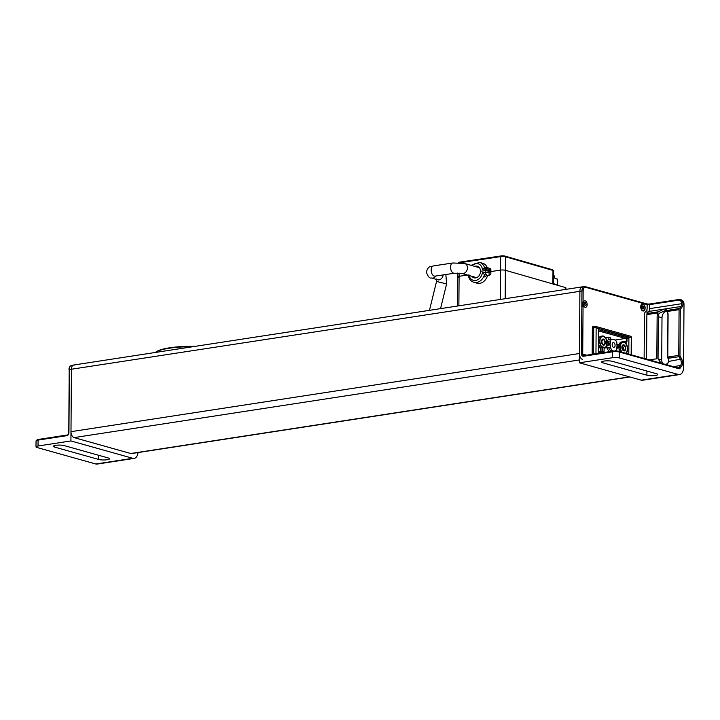 <?xml version="1.0" encoding="UTF-8"?>
<svg xmlns="http://www.w3.org/2000/svg" width="720" height="720" viewBox="0 0 720 720"><rect width="100%" height="100%" fill="white"/><g stroke="black" fill="none" stroke-linecap="round" stroke-linejoin="round"><path stroke-width="1.08" d="M593.415 326.493A1.728 1.026 81.3 0 0 593.145 326.475A1.728 1.026 81.3 0 0 592.668 326.781A1.728 1.026 81.3 0 0 592.353 327.888L593.721 327.672L593.541 353.826A1.728 1.026 81.3 0 0 593.559 354.105A1.728 1.026 81.3 0 1 593.541 353.826L592.173 354.033L592.353 327.888M626.958 341.469L626.283 341.28L626.301 338.319L628.902 338.22L628.785 354.123L628.902 338.22L598.491 329.688L598.329 353.304L598.491 329.688L628.902 338.22L626.985 338.517L626.958 341.469L626.139 341.595L626.121 343.62L626.139 341.595L623.943 341.82M623.421 341.712L626.283 341.28M626.301 338.319L615.177 340.029M602.037 348.489L602.622 348.399L602.037 348.489M601.632 347.049L602.622 347.328L602.604 351.036L604.071 351.45L604.098 347.742L605.088 348.021A6.21 3.699 81.3 0 0 606.735 345.861L606.744 343.836L608.004 344.187L608.013 342.666L606.762 342.315L606.771 340.29A6.21 3.699 81.3 0 0 602.451 335.997A6.21 3.699 81.3 0 0 599.652 340.434A6.21 3.699 81.3 0 0 601.632 347.049L598.374 347.553L600.264 347.256L602.622 347.922M600.264 347.256A6.21 3.699 -98.7 0 1 598.401 343.08M598.428 339.579A6.21 3.699 -98.7 0 1 601.083 336.204L602.451 335.997M600.543 351.351L600.57 347.643L602.037 348.057L602.01 351.765L598.338 351.693M598.365 347.985L600.57 347.643M598.338 352.332L602.01 351.765M619.749 351.585A6.21 3.699 -98.7 0 1 619.101 349.92L620.469 349.713A6.21 3.699 81.3 0 0 621.54 352.089M626.076 353.367A6.21 3.699 81.3 0 0 627.255 346.158A6.21 3.699 81.3 0 0 622.899 341.73A6.21 3.699 81.3 0 0 620.505 344.151L616.878 344.709L619.137 344.358L619.101 349.92M618.183 346.419L618.426 348.003L616.851 348.246M618.426 348.003L617.166 347.652L617.175 346.761M620.505 344.34L619.137 344.358A6.21 3.699 -98.7 0 1 621.531 341.946L622.899 341.73M615.141 350.973A6.21 3.699 81.3 0 0 616.851 349.002L616.869 346.671L618.174 347.04L618.183 345.528L616.878 345.159L616.896 342.828A6.21 3.699 81.3 0 0 615.384 340.092L611.928 339.12A6.21 3.699 81.3 0 0 610.389 341.001L606.762 341.559L606.96 342.369M606.951 343.89L606.924 347.706L605.16 347.976L610.344 347.175A6.21 3.699 81.3 0 0 613.512 351.054M606.456 345.672A5.751 3.42 -98.7 0 1 605.025 347.544L601.704 346.617A5.751 3.42 -98.7 0 1 599.904 341.154A5.751 3.42 -98.7 0 1 603.216 336.465A5.751 3.42 -98.7 0 1 606.492 340.326L606.456 345.672M622.044 352.233A5.751 3.42 -98.7 0 1 620.748 349.677L620.784 344.34A5.751 3.42 -98.7 0 1 623.655 342.198A5.751 3.42 -98.7 0 1 627.336 348.858A5.751 3.42 -98.7 0 1 625.572 353.223M610.047 351.576A6.21 3.699 -98.7 0 1 606.924 347.706M608.589 345.123L608.616 341.523L606.969 341.532A6.21 3.699 -98.7 0 1 608.499 339.642L611.928 339.12M608.814 339.597L608.832 337.158L610.299 337.572L610.29 339.372M605.529 337.671L608.832 337.158M601.506 341.604A3.105 1.845 81.3 0 0 603.873 345.204A3.105 1.845 81.3 0 0 605.286 342.666A3.105 1.845 81.3 0 0 602.928 339.066A3.105 1.845 81.3 0 0 601.506 341.604M621.954 347.346A3.105 1.845 81.3 0 0 624.312 350.946A3.105 1.845 81.3 0 0 625.734 348.399A3.105 1.845 81.3 0 0 623.367 344.799A3.105 1.845 81.3 0 0 621.954 347.346M612.225 351.234L612.99 350.838A5.751 3.42 -98.7 0 1 608.58 347.454M610.38 342.639A3.105 1.845 81.3 0 0 609.993 343.224M622.611 346.257A2.412 1.44 -98.7 0 1 623.394 348.579A2.412 1.44 -98.7 0 1 623.151 349.785M622.98 349.56A2.412 1.44 81.3 0 0 623.115 348.624A2.412 1.44 81.3 0 0 622.512 346.518M490.878 271.089L489.807 271.251M489.069 274.86L489.762 275.058M642.807 308.61L642.807 308.457A5.175 3.078 81.3 0 0 642.375 306.009M629.874 376.965L131.535 453.555A5.175 3.078 -98.7 0 1 130.716 453.501L74.097 437.607A5.175 3.078 -98.7 0 1 70.992 431.667L71.424 369.234A5.175 3.078 -98.7 0 1 73.782 365.004A5.175 3.078 -98.7 0 1 74.61 365.058M583.074 286.911A5.175 3.078 81.3 0 0 582.255 286.857A5.175 3.078 81.3 0 0 579.897 291.087L579.456 353.52A5.175 3.078 81.3 0 0 582.57 359.46M69.282 381.762A3.276 1.953 81.3 0 0 69.273 383.247M643.734 310.563A3.276 1.953 -98.7 0 1 640.944 306.576A3.276 1.953 -98.7 0 1 644.094 305.127A3.276 1.953 -98.7 0 1 643.734 310.563M641.889 307.152L642.15 306.108L642.915 305.757L643.131 306.585L643.608 306.36L643.689 308.736L642.924 309.087L642.708 308.259L642.231 308.484L641.889 307.152M584.685 300.816A3.276 1.953 -98.7 0 1 587.16 304.695A3.276 1.953 -98.7 0 1 584.55 306.945A3.276 1.953 -98.7 0 1 583.713 301.491A3.276 1.953 -98.7 0 1 584.685 300.816M586.188 304.614L585.801 305.541L584.352 304.866L584.532 302.58L585.351 302.463L586.188 304.614M584.595 303.444A1.899 1.134 -98.7 0 1 584.802 304.803M583.056 305.712A1.899 1.134 -98.7 0 1 582.813 302.805L583.713 301.491M622.377 347.463A2.412 1.44 -98.7 0 1 623.475 345.483A2.412 1.44 -98.7 0 1 625.266 347.652A2.412 1.44 -98.7 0 1 624.213 350.262A2.412 1.44 -98.7 0 1 622.377 347.463M620.505 344.151L620.496 346.158L619.245 345.807L619.236 347.328L620.478 347.679L620.469 349.713M610.389 341.001L610.371 343.332L609.066 342.963L609.057 344.484L610.362 344.853L610.344 347.175M610.362 344.853L606.735 345.411M612.153 344.592A2.412 1.44 -98.7 0 1 613.251 342.612A2.412 1.44 -98.7 0 1 615.042 344.781A2.412 1.44 -98.7 0 1 613.989 347.391A2.412 1.44 -98.7 0 1 612.153 344.592M631.269 337.617A1.728 1.341 -74.3 0 0 630.36 336.168A1.728 1.341 105.7 0 1 631.269 337.617L631.152 354.789L631.269 337.617L596.142 327.753L631.62 337.842A1.728 1.728 0 0 0 630.36 336.168L595.242 326.304A1.728 1.341 105.7 0 1 596.142 327.753L595.962 353.736L596.142 327.753A1.728 1.341 105.7 0 0 595.242 326.304A1.728 1.728 0 0 0 594.513 326.259A1.728 1.026 81.3 0 0 594.045 326.565A1.728 1.026 81.3 0 0 593.721 327.672L596.142 327.753M593.145 326.475L594.513 326.259A1.728 1.026 81.3 0 1 594.783 326.277A1.728 1.341 105.7 0 1 595.242 326.304L630.36 336.168M625.482 338.445L598.482 330.876M605.088 348.021L604.089 348.174M601.929 341.721A2.412 1.44 -98.7 0 1 603.027 339.75A2.412 1.44 -98.7 0 1 604.818 341.919A2.412 1.44 -98.7 0 1 603.765 344.52A2.412 1.44 -98.7 0 1 601.929 341.721M69.21 369.585A4.311 2.565 81.3 0 0 69.21 369.81L69.372 369.549A5.175 3.078 -98.7 0 1 71.73 365.319C69.732 366.21 68.841 367.668 69.03 369.693M95.778 463.995A8.631 5.139 81.3 0 0 97.146 464.085L134.154 458.397A8.631 5.139 -98.7 0 1 132.786 458.307L95.778 463.995L37.062 447.516A5.175 1.089 0.4 0 1 36 446.85A5.175 1.089 0.4 0 1 38.034 446.004L38.07 440.091L66.852 435.672A2.592 2.007 -74.3 0 0 68.931 432.828L69.372 369.549L71.424 369.234L70.92 440.946L38.034 446.004M69.264 384.183A3.627 2.16 81.3 0 1 69.111 383.544L68.769 433.08A1.728 1.341 105.7 0 1 67.383 434.979L38.601 439.398A4.311 0.9 -179.6 0 0 37.026 440.316M108.27 457.974A6.039 1.269 0.4 0 1 109.512 458.757A6.039 1.269 0.4 0 1 105.408 459.927A6.039 1.269 0.4 0 1 98.676 459.45L54.639 447.093A6.039 1.269 0.4 0 1 53.397 446.31A6.039 1.269 0.4 0 1 57.51 445.14A6.039 1.269 0.4 0 1 64.233 445.617L108.27 457.974M69.291 380.826A3.627 2.16 81.3 0 0 69.129 381.384L69.21 369.81M138.024 452.565A8.631 5.139 -98.7 0 1 134.154 458.397M36 446.85L36.045 440.946A5.175 1.089 0.4 0 1 38.07 440.091M644.139 358.434L644.445 314.532A3.447 2.052 -98.7 0 1 645.084 312.318L646.641 310.257A2.592 1.539 81.3 0 0 647.118 308.565L647.145 304.551L585.81 287.334A4.311 2.565 81.3 0 0 583.155 290.817L71.424 369.234A5.175 3.078 -98.7 0 1 73.782 365.004L582.255 286.857A5.175 3.078 -98.7 0 0 579.897 291.087L579.393 362.799L612.288 357.741L612.324 351.837L583.542 356.256A2.592 2.007 105.7 0 1 581.508 354.042L581.949 290.772A5.175 3.078 -98.7 0 1 584.307 286.542A5.175 3.078 -98.7 0 1 585.126 286.596A0.864 0.666 -74.3 0 1 585.36 286.605L582.255 286.857M70.92 440.946L132.786 458.307M649.377 359.901L656.829 358.758L657.126 316.656A6.903 5.355 105.7 0 1 658.008 312.903L646.866 314.613L646.56 359.109M663.939 309.114L665.073 308.943L667.224 310.428L679.392 308.556L680.958 306.504A4.311 2.565 81.3 0 0 681.741 303.876L681.741 303.696A4.311 3.348 -74.3 0 0 678.348 300.213L649.566 304.632L649.539 308.646A4.311 2.565 -98.7 0 1 648.747 311.454L647.181 313.506L658.665 311.742L663.939 309.114L648.747 311.454M681.741 303.696L649.539 308.646M678.753 355.383L679.077 309.663L667.251 311.481A6.903 5.355 105.7 0 1 668.088 314.973L667.791 357.075L678.753 355.383M585.81 287.334A0.864 0.666 -74.3 0 0 585.36 286.605M677.79 367.875L678.978 367.695L680.571 365.508A4.311 2.565 81.3 0 0 680.58 359.586L679.059 356.67L680.112 356.067L681.642 358.992A5.175 3.078 -98.7 0 1 681.633 366.093L680.04 368.28A2.592 1.539 -98.7 0 1 678.906 368.739L619.587 352.089A5.175 1.089 -179.6 0 0 612.324 351.837M679.059 356.67L668.079 358.353L669.051 361.359L681.642 358.992M678.258 374.472A8.631 5.139 81.3 0 0 679.626 374.562L642.618 380.25A8.631 5.139 -98.7 0 1 641.25 380.16L678.258 374.472L619.542 357.993A5.175 1.089 -179.6 0 0 612.288 357.741M679.626 374.562A8.631 5.139 81.3 0 0 683.559 367.506L684 304.236L682.947 303.939A5.175 3.078 -98.7 0 1 682.002 307.098L680.445 309.15A0.864 0.513 81.3 0 0 680.283 309.699L679.968 355.428A0.864 0.513 81.3 0 0 680.112 356.067M585.558 286.713L646.461 303.813A2.592 0.54 -179.6 0 0 650.097 303.939L678.879 299.511A5.175 4.014 105.7 0 1 680.238 299.592A5.175 4.014 105.7 0 1 682.947 303.696L682.947 303.939M647.145 304.848L679.923 299.808A5.175 4.014 105.7 0 1 680.751 299.781M680.238 299.592L681.291 299.889A5.175 4.014 105.7 0 1 684 304.236M668.88 361.314L668.808 360.585A0.864 0.495 -9.7 0 0 669.051 361.359L666.81 364.797M583.155 290.817L582.714 354.087A1.728 1.341 -74.3 0 0 584.073 355.563L612.855 351.144A4.311 0.9 0.4 0 1 618.903 351.351L678.222 368.001L676.962 368.19M668.808 360.585L667.629 357.408A0.864 0.513 -98.7 0 1 667.629 357.327L667.926 315.225A6.039 4.689 -74.3 0 0 667.197 312.165L666.243 310.563L665.361 310.491L659.106 313.407A6.039 4.689 -74.3 0 0 658.332 316.701L658.035 358.794A0.864 0.513 81.3 0 0 658.035 358.884L660.222 361.908L659.43 362.727M660.222 361.908L661.626 363.339M662.94 363.708A6.039 4.689 105.7 0 1 661.707 359.91L662.004 317.727A6.039 4.689 105.7 0 1 666.936 311.076M646.893 375.192A6.039 1.269 -179.6 0 0 653.625 375.669A6.039 1.269 -179.6 0 0 657.729 374.499A6.039 1.269 -179.6 0 0 656.487 373.725L612.45 361.359A6.039 1.269 -179.6 0 0 605.718 360.882A6.039 1.269 -179.6 0 0 601.614 362.052A6.039 1.269 -179.6 0 0 602.856 362.835L646.893 375.192L646.92 371.034M671.31 356.526L671.301 357.858M645.129 308.043A3.627 2.16 81.3 0 0 641.844 304.047A3.627 2.16 81.3 0 0 641.799 310.185A3.627 2.16 81.3 0 0 645.129 308.043M666.243 310.563L668.43 311.175A6.039 4.689 105.7 0 1 668.682 311.256M646.965 314.595L647.001 309.501M579.393 362.799L641.25 380.16M581.868 302.418A2.16 1.287 -98.7 0 1 582.921 302.652M583.047 306.504A2.16 1.287 -98.7 0 1 581.841 306.216M625.239 341.622L625.23 342.576M486.522 275.103C484.821 277.758 484.173 277.578 484.578 274.545L486.378 274.248A1.728 1.008 81.5 0 1 485.352 272.259L482.445 272.7L484.515 274.527A10.35 8.1 -74 0 1 473.859 282.276L476.955 283.167A10.35 8.1 106 0 0 487.611 275.418L486.522 275.103M490.878 272.007L485.37 272.61M490.887 269.865L487.791 268.974A1.728 1.35 -74 0 0 486.882 267.525L489.987 268.416A1.728 1.35 106 0 1 490.887 269.865L490.878 271.557L485.361 270.576L480.528 271.305A6.039 4.725 106 0 1 474.021 277.83A6.039 4.725 106 0 1 471.915 276.327M490.878 271.557L500.553 270.108A3.447 0.72 0.4 0 1 505.386 270.288A3.447 0.72 -179.6 0 0 500.553 270.108L490.878 271.557L490.869 273.24A1.728 1.35 106 0 1 489.474 275.139L487.611 275.418M459.765 262.737L500.652 256.608A3.447 0.72 0.4 0 1 505.485 256.788L552.978 270.432L552.879 283.932L505.386 270.288L565.272 287.496L565.254 289.467M565.947 289.359L565.956 287.937A3.447 0.72 -179.6 0 0 565.272 287.496M485.361 271.701L485.361 271.044M458.874 305.82L459.081 276.318A3.447 0.72 -179.6 0 0 457.695 276.894A3.447 0.72 0.4 0 1 459.081 276.318L467.496 275.058L459.081 276.318L459.099 273.069M468.9 274.725L468.873 276.867M474.777 266.382A6.039 4.725 106 0 1 480.528 271.305L485.361 270.576L485.352 272.259M467.226 274.977L465.993 275.166L466.002 274.626M552.465 270.288A2.592 0.54 -179.6 0 0 552.294 269.694L504.792 256.05A2.592 0.54 -179.6 0 0 501.174 255.915L459.693 262.125A2.592 0.54 -179.6 0 0 458.73 262.692M471.924 265.563A8.631 6.75 106 0 1 482.472 269.325L484.56 267.777A10.35 8.1 -74 0 0 479.583 262.368L482.679 263.259A10.35 8.1 106 0 1 487.296 267.642M486.882 267.525A1.728 1.35 -74 0 0 486.423 267.498L484.56 267.777L487.764 268.65M458.379 277.326A3.447 0.72 0.4 0 1 457.695 276.894L457.488 306.027M552.978 270.432A3.447 0.72 0.4 0 1 553.662 270.873L553.572 284.13M552.879 283.932A3.447 0.72 0.4 0 1 553.563 284.373M482.472 269.325L485.379 268.893L485.361 270.576M489.015 275.202A5.175 4.05 -74 0 0 489.123 274.077A5.175 4.05 -74 0 0 488.862 272.313M487.98 270.72A5.175 4.05 -74 0 0 486.405 269.721L485.37 269.424M553.626 275.58A3.447 0.72 0.4 0 1 554.31 276.012L554.301 277.686M555.57 284.706A8.37 1.755 0.4 0 1 558.558 285.516A8.37 1.755 0.4 0 1 558.729 285.615M553.572 283.743L557.28 284.832A6.948 1.458 0.4 0 1 557.316 284.859L557.37 279.279L553.617 277.641M556.992 278.757L557.37 279.279M155.394 352.458A37.989 7.956 0.4 0 1 169.533 347.814A37.989 7.956 0.4 0 1 195.057 346.365M174.798 347.517L177.714 347.328M155.421 352.458A38.502 8.064 0.4 0 1 169.218 348.228A38.502 8.064 0.4 0 1 192.735 346.725M595.467 353.817L592.173 354.033M594.783 326.277A1.728 1.341 105.7 0 1 595.242 326.304M631.611 337.887L631.503 354.888M490.887 270.207L487.917 270.657M487.296 270.126L490.257 269.685M130.716 453.501L629.46 376.848M74.097 437.607L579.411 359.946M70.992 431.667L579.456 353.52M67.932 435.132L67.383 434.979M98.703 455.292L98.676 459.45M54.657 445.554L54.639 447.093M665.073 308.943L680.958 306.504M619.587 352.089L619.542 357.993M678.879 299.511L679.923 299.808M673.317 366.624L680.571 365.508M585.495 355.959L584.073 355.563M582.714 354.087L586.593 355.176M661.707 359.91L658.035 358.884M669.96 358.065L667.629 357.408M662.004 317.727L658.332 316.701M680.229 368.019L677.718 368.406M602.865 361.296L602.856 362.835M482.445 272.7A8.631 6.75 106 0 1 475.965 280.404A8.631 6.75 106 0 1 469.062 275.508M505.188 298.701L505.485 256.788M500.652 256.608L500.355 299.439M487.296 267.75L486.423 267.498M440.55 308.637L446.598 283.923L436.536 281.466L429.471 310.338M443.178 274.914A5.175 4.05 106 0 1 437.643 279.783L431.451 278.001C429.705 278.559 427.995 276.597 426.33 272.115C428.643 264.915 430.596 267.21 433.512 265.887A5.175 3.033 -98.5 0 0 431.181 270.117A5.175 3.033 -98.5 0 0 435.051 276.129L434.529 276.129M435.906 276.003A5.175 4.05 106 0 1 431.451 278.001M435.051 276.129L454.401 273.231A5.175 3.033 -98.5 0 1 450.54 267.219A5.175 3.033 -98.5 0 1 452.871 262.989L433.512 265.887M454.401 273.231L461.871 273.438A5.175 4.05 -74 0 0 467.442 267.84A5.175 4.05 -74 0 0 464.724 263.493L452.871 262.989M487.26 270.108L490.185 269.667M583.659 306.243L584.55 306.945M73.782 365.004L71.73 365.319M583.623 355.536L585.261 355.995M668.574 361.017L668.385 362.475L666.036 364.581M468.477 276.435C469.368 279.441 471.159 281.394 473.859 282.276M457.722 273.024L457.695 276.894M479.583 262.368L471.087 265.32M446.598 283.923L445.842 274.509M436.536 281.466L436.527 279.036M484.155 269.073L482.904 268.713M479.457 267.723L464.724 263.493M476.595 277.677L461.871 273.438M557.19 284.787L558.558 285.516"/></g></svg>
